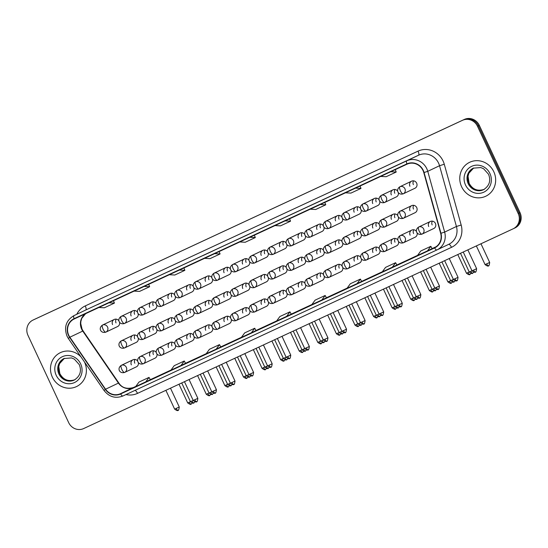 <?xml version="1.0" encoding="UTF-8"?>
<svg xmlns="http://www.w3.org/2000/svg" width="548" height="548" viewBox="0 0 548 548"><rect width="100%" height="100%" fill="white"/><g stroke="black" fill="none" stroke-linecap="round" stroke-linejoin="round"><path stroke-width="0.82" d="M139.911 356.693A3.911 1.274 65.1 0 0 140.418 360.79A3.911 1.274 -114.9 0 0 143.22 363.79L143.247 363.776A3.911 3.699 -115.5 0 0 144.925 358.68A3.911 3.699 -115.5 0 0 139.884 356.707C135.404 359.687 138.11 365.345 143.22 363.79L143.22 363.79A3.911 3.699 -115.5 0 0 143.247 363.776L154.981 358.187A3.911 3.699 -115.5 0 0 156.899 353.775M158.495 348.049A3.911 1.274 65.1 0 0 159.002 352.145A3.911 1.274 -114.9 0 0 161.804 355.145L161.838 355.131A3.911 3.699 -115.5 0 0 163.51 350.035A3.911 3.699 -115.5 0 0 158.468 348.062C153.988 351.049 156.694 356.7 161.804 355.145L161.804 355.145A3.911 3.699 -115.5 0 0 161.838 355.131L173.565 349.542A3.911 3.699 -115.5 0 0 175.483 345.13M177.086 339.404A3.911 1.274 65.1 0 0 177.586 343.5A3.911 1.274 -114.9 0 0 180.388 346.5L180.422 346.487A3.911 3.699 -115.5 0 0 182.094 341.39A3.911 3.699 -115.5 0 0 177.052 339.418C172.572 342.404 175.278 348.062 180.388 346.5L180.388 346.5A3.911 3.699 -115.5 0 0 180.422 346.487L192.149 340.897A3.911 3.699 -115.5 0 0 194.067 336.486M195.67 330.759A3.911 1.274 65.1 0 0 196.17 334.855A3.911 1.274 -114.9 0 0 198.972 337.856L199.006 337.842A3.911 3.699 -115.5 0 0 200.678 332.746A3.911 3.699 -115.5 0 0 195.636 330.773C191.156 333.759 193.869 339.418 198.972 337.856A3.911 1.274 -114.9 0 0 198.979 337.856A3.911 3.699 -115.5 0 0 199.006 337.842L210.733 332.252A3.911 3.699 -115.5 0 0 212.658 327.841M214.254 322.121A3.911 1.274 65.1 0 0 214.754 326.211A3.911 1.274 -114.9 0 0 217.556 329.211L217.59 329.197A3.911 3.699 -115.5 0 0 219.262 324.101A3.911 3.699 -115.5 0 0 214.227 322.135C209.74 325.115 212.453 330.773 217.556 329.211A3.911 1.274 -114.9 0 1 217.556 329.211A3.911 3.699 -115.5 0 0 217.59 329.197L229.324 323.608A3.911 3.699 -115.5 0 0 231.242 319.196M232.838 313.477A3.911 1.274 65.1 0 0 233.345 317.566A3.911 1.274 -114.9 0 0 236.14 320.566L236.174 320.553A3.911 3.699 -115.5 0 0 237.846 315.463A3.911 3.699 -115.5 0 0 232.811 313.49C228.331 316.47 231.037 322.128 236.14 320.566A3.911 1.274 -114.9 0 1 236.14 320.566A3.911 3.699 -115.5 0 0 236.174 320.553L247.908 314.963A3.911 3.699 -115.5 0 0 249.826 310.552M251.422 304.832A3.911 1.274 65.1 0 0 251.929 308.921A3.911 1.274 -114.9 0 0 254.724 311.922L254.758 311.908A3.911 3.699 -115.5 0 0 256.43 306.818A3.911 3.699 -115.5 0 0 251.395 304.846C246.915 307.825 249.621 313.483 254.724 311.922A3.911 1.274 -114.9 0 1 254.724 311.922A3.911 3.699 -115.5 0 0 254.758 311.908L266.492 306.318A3.911 3.699 -115.5 0 0 268.41 301.907M286.46 292.063A3.911 3.699 -115.5 0 0 281.713 290.611L269.979 296.201A3.911 1.274 65.1 0 0 270.513 300.277A3.911 1.274 -114.9 0 0 273.315 303.277L273.342 303.263A3.911 3.699 -115.5 0 0 275.014 298.174A3.911 3.699 -115.5 0 0 269.979 296.201C265.499 299.181 268.205 304.839 273.315 303.277L273.315 303.277A3.911 3.699 -115.5 0 0 273.342 303.263L285.076 297.674A3.911 3.699 -115.5 0 0 286.994 293.262M288.591 287.542A3.911 1.274 65.1 0 0 289.097 291.639A3.911 1.274 -114.9 0 0 291.899 294.632L291.899 294.632A3.911 3.699 -115.5 0 0 293.605 289.529A3.911 3.699 -115.5 0 0 288.563 287.556C284.083 290.536 286.789 296.194 291.899 294.632A3.911 3.699 -115.5 0 0 291.926 294.619L303.661 289.029A3.911 3.699 -115.5 0 0 305.579 284.618M307.181 278.898A3.911 1.274 65.1 0 0 307.681 282.994A3.911 1.274 -114.9 0 0 310.483 285.994L310.517 285.974A3.911 3.699 -115.5 0 0 312.189 280.884A3.911 3.699 -115.5 0 0 307.147 278.911C302.667 281.891 305.373 287.549 310.483 285.994A3.911 1.274 -114.9 0 1 310.483 285.994A3.911 3.699 -115.5 0 0 310.517 285.974L322.245 280.384A3.911 3.699 -115.5 0 0 324.163 275.973M325.765 270.253A3.911 1.274 65.1 0 0 326.266 274.349A3.911 1.274 -114.9 0 0 329.067 277.35L329.101 277.329A3.911 3.699 -115.5 0 0 330.773 272.24A3.911 3.699 -115.5 0 0 325.731 270.267C321.251 273.247 323.957 278.905 329.067 277.35A3.911 1.274 -114.9 0 1 329.067 277.35A3.911 3.699 -115.5 0 0 329.101 277.329L340.829 271.746A3.911 3.699 -115.5 0 0 342.747 267.335M344.35 261.608A3.911 1.274 65.1 0 0 344.85 265.705A3.911 1.274 -114.9 0 0 347.651 268.705L347.685 268.684A3.911 3.699 -115.5 0 0 349.357 263.595A3.911 3.699 -115.5 0 0 344.322 261.622C339.835 264.602 342.548 270.26 347.651 268.705A3.911 1.274 -114.9 0 0 347.658 268.698A3.911 3.699 -115.5 0 0 347.685 268.684L359.413 263.102A3.911 3.699 -115.5 0 0 361.338 258.69M362.934 252.964A3.911 1.274 65.1 0 0 363.434 257.06A3.911 1.274 -114.9 0 0 366.235 260.06L366.27 260.047A3.911 3.699 -115.5 0 0 367.941 254.95A3.911 3.699 -115.5 0 0 362.906 252.977C358.426 255.957 361.132 261.615 366.235 260.06A3.911 1.274 -114.9 0 1 366.235 260.06A3.911 3.699 -115.5 0 0 366.27 260.047L378.004 254.457A3.911 3.699 -115.5 0 0 379.922 250.046M381.518 244.319A3.911 1.274 65.1 0 0 382.025 248.415A3.911 1.274 -114.9 0 0 384.819 251.416L384.854 251.402A3.911 3.699 -115.5 0 0 386.525 246.305A3.911 3.699 -115.5 0 0 381.49 244.333C377.01 247.312 379.716 252.971 384.819 251.416A3.911 1.274 -114.9 0 1 384.819 251.416A3.911 3.699 -115.5 0 0 384.854 251.402L396.588 245.812A3.911 3.699 -115.5 0 0 398.506 241.401M400.102 235.674A3.911 1.274 65.1 0 0 400.609 239.771A3.911 1.274 -114.9 0 0 403.403 242.771L403.438 242.757A3.911 3.699 -115.5 0 0 405.109 237.661A3.911 3.699 -115.5 0 0 400.074 235.688C395.594 238.675 398.3 244.326 403.403 242.771A3.911 1.274 -114.9 0 1 403.403 242.771A3.911 3.699 -115.5 0 0 403.438 242.757L415.172 237.168A3.911 3.699 -115.5 0 0 417.09 232.756M430.392 221.461L418.658 227.043A3.911 1.274 65.1 0 0 419.193 231.126A3.911 1.274 -114.9 0 0 421.994 234.126L422.022 234.112A3.911 3.699 -115.5 0 0 423.693 229.016A3.911 3.699 -115.5 0 0 418.658 227.043C414.178 230.03 416.884 235.688 421.994 234.126L421.994 234.126A3.911 3.699 -115.5 0 0 422.022 234.112L433.756 228.523A3.911 3.699 -115.5 0 0 435.427 223.426A3.911 3.699 -115.5 0 0 430.392 221.461A3.911 3.699 -115.5 0 0 428.721 226.55M137.781 361.214A3.911 3.699 -115.5 0 0 133.034 359.762L121.3 365.352A3.911 1.274 65.1 0 0 121.834 369.434A3.911 1.274 -114.9 0 0 124.636 372.435L124.663 372.421A3.911 3.699 -115.5 0 0 126.335 367.324A3.911 3.699 -115.5 0 0 121.3 365.352C116.82 368.331 119.526 373.989 124.636 372.435L124.636 372.435A3.911 3.699 -115.5 0 0 124.663 372.421L136.397 366.831A3.911 3.699 -115.5 0 0 138.315 362.42M139.815 332.232A3.911 1.274 65.1 0 0 140.315 336.321A3.911 1.274 -114.9 0 0 143.117 339.322L143.151 339.308A3.911 3.699 -115.5 0 0 144.823 334.218A3.911 3.699 -115.5 0 0 139.781 332.246C135.301 335.225 138.007 340.883 143.117 339.322A3.911 1.274 -114.9 0 1 143.117 339.322A3.911 3.699 -115.5 0 0 143.151 339.308L154.879 333.718A3.911 3.699 -115.5 0 0 156.803 329.307M158.399 323.587A3.911 1.274 65.1 0 0 158.899 327.677A3.911 1.274 -114.9 0 0 161.701 330.677L161.735 330.663A3.911 3.699 -115.5 0 0 163.407 325.574A3.911 3.699 -115.5 0 0 158.372 323.601C153.885 326.581 156.598 332.239 161.701 330.677A3.911 1.274 -114.9 0 1 161.701 330.677A3.911 3.699 -115.5 0 0 161.735 330.663L173.463 325.074A3.911 3.699 -115.5 0 0 175.387 320.662M176.983 314.942A3.911 1.274 65.1 0 0 177.484 319.032A3.911 1.274 -114.9 0 0 180.285 322.032L180.319 322.019A3.911 3.699 -115.5 0 0 181.991 316.929A3.911 3.699 -115.5 0 0 176.956 314.956C172.476 317.936 175.182 323.594 180.285 322.032A3.911 1.274 -114.9 0 1 180.285 322.032A3.911 3.699 -115.5 0 0 180.319 322.019L192.053 316.429A3.911 3.699 -115.5 0 0 193.971 312.018M195.568 306.298A3.911 1.274 65.1 0 0 196.074 310.394A3.911 1.274 -114.9 0 0 198.869 313.394L198.903 313.374A3.911 3.699 -115.5 0 0 200.575 308.284A3.911 3.699 -115.5 0 0 195.54 306.311C191.06 309.291 193.766 314.949 198.869 313.394A3.911 1.274 -114.9 0 0 198.876 313.388A3.911 3.699 -115.5 0 0 198.903 313.374L210.638 307.784A3.911 3.699 -115.5 0 0 212.556 303.373M214.152 297.653A3.911 1.274 65.1 0 0 214.658 301.749A3.911 1.274 -114.9 0 0 217.46 304.75L217.488 304.729A3.911 3.699 -115.5 0 0 219.159 299.64A3.911 3.699 -115.5 0 0 214.124 297.667C209.644 300.647 212.35 306.305 217.46 304.75A3.911 1.274 -114.9 0 1 217.46 304.75A3.911 3.699 -115.5 0 0 217.488 304.729L229.222 299.146A3.911 3.699 -115.5 0 0 231.14 294.728M232.736 289.008A3.911 1.274 65.1 0 0 233.243 293.105A3.911 1.274 -114.9 0 0 236.044 296.105L236.072 296.084A3.911 3.699 -115.5 0 0 237.743 290.995A3.911 3.699 -115.5 0 0 232.708 289.022C228.228 292.002 230.934 297.66 236.044 296.105A3.911 1.274 -114.9 0 1 236.044 296.105A3.911 3.699 -115.5 0 0 236.072 296.084L247.806 290.502A3.911 3.699 -115.5 0 0 249.724 286.09M251.32 280.364A3.911 1.274 65.1 0 0 251.827 284.46A3.911 1.274 -114.9 0 0 254.628 287.46L254.662 287.447A3.911 3.699 -115.5 0 0 256.334 282.35A3.911 3.699 -115.5 0 0 251.292 280.377C246.812 283.357 249.518 289.015 254.628 287.46L254.628 287.46A3.911 3.699 -115.5 0 0 254.662 287.447L266.39 281.857A3.911 3.699 -115.5 0 0 268.308 277.446M269.911 271.719A3.911 1.274 65.1 0 0 270.411 275.815A3.911 1.274 -114.9 0 0 273.212 278.816L273.247 278.802A3.911 3.699 -115.5 0 0 274.918 273.705A3.911 3.699 -115.5 0 0 269.876 271.733C265.396 274.712 268.102 280.371 273.212 278.816L273.212 278.816A3.911 3.699 -115.5 0 0 273.247 278.802L284.974 273.212A3.911 3.699 -115.5 0 0 286.892 268.801M288.495 263.074A3.911 1.274 65.1 0 0 288.995 267.171A3.911 1.274 -114.9 0 0 291.796 270.171L291.831 270.157A3.911 3.699 -115.5 0 0 293.502 265.061A3.911 3.699 -115.5 0 0 288.46 263.088C283.98 266.068 286.693 271.726 291.796 270.171A3.911 1.274 -114.9 0 1 291.796 270.171A3.911 3.699 -115.5 0 0 291.831 270.157L303.558 264.568A3.911 3.699 -115.5 0 0 305.483 260.156M307.079 254.43A3.911 1.274 65.1 0 0 307.579 258.526A3.911 1.274 -114.9 0 0 310.38 261.526L310.415 261.512A3.911 3.699 -115.5 0 0 312.086 256.416A3.911 3.699 -115.5 0 0 307.051 254.443C302.565 257.43 305.277 263.088 310.38 261.526A3.911 1.274 -114.9 0 1 310.38 261.526A3.911 3.699 -115.5 0 0 310.415 261.512L322.149 255.923A3.911 3.699 -115.5 0 0 324.067 251.511M325.663 245.785A3.911 1.274 65.1 0 0 326.17 249.881A3.911 1.274 -114.9 0 0 328.964 252.881L328.999 252.868A3.911 3.699 -115.5 0 0 330.67 247.771A3.911 3.699 -115.5 0 0 325.635 245.799C321.155 248.785 323.861 254.443 328.964 252.881A3.911 1.274 -114.9 0 1 328.964 252.881A3.911 3.699 -115.5 0 0 328.999 252.868L340.733 247.278A3.911 3.699 -115.5 0 0 342.651 242.867M344.247 237.14A3.911 1.274 65.1 0 0 344.754 241.236A3.911 1.274 -114.9 0 0 347.548 244.237L347.583 244.223A3.911 3.699 -115.5 0 0 349.254 239.127A3.911 3.699 -115.5 0 0 344.219 237.154C339.739 240.14 342.445 245.799 347.548 244.237A3.911 1.274 -114.9 0 0 347.555 244.237A3.911 3.699 -115.5 0 0 347.583 244.223L359.317 238.633A3.911 3.699 -115.5 0 0 361.235 234.222M362.831 228.502A3.911 1.274 65.1 0 0 363.338 232.592A3.911 1.274 -114.9 0 0 366.139 235.592L366.167 235.578A3.911 3.699 -115.5 0 0 367.838 230.482A3.911 3.699 -115.5 0 0 362.803 228.516C358.324 231.496 361.029 237.154 366.139 235.592L366.139 235.592A3.911 3.699 -115.5 0 0 366.167 235.578L377.901 229.989A3.911 3.699 -115.5 0 0 379.819 225.577M381.415 219.858A3.911 1.274 65.1 0 0 381.922 223.947A3.911 1.274 -114.9 0 0 384.723 226.947L384.751 226.934A3.911 3.699 -115.5 0 0 386.429 221.844A3.911 3.699 -115.5 0 0 381.387 219.871C376.908 222.851 379.613 228.509 384.723 226.947L384.723 226.947A3.911 3.699 -115.5 0 0 384.751 226.934L396.485 221.344A3.911 3.699 -115.5 0 0 398.403 216.933M400.006 211.213A3.911 1.274 65.1 0 0 400.506 215.302A3.911 1.274 -114.9 0 0 403.307 218.303L403.342 218.289A3.911 3.699 -115.5 0 0 405.013 213.199A3.911 3.699 -115.5 0 0 399.971 211.227C395.492 214.206 398.197 219.864 403.307 218.303L403.307 218.303A3.911 3.699 -115.5 0 0 403.342 218.289L415.069 212.699A3.911 3.699 -115.5 0 0 416.74 207.61A3.911 3.699 -115.5 0 0 411.706 205.637A3.911 3.699 -115.5 0 0 410.034 210.727M121.231 340.877A3.911 1.274 65.1 0 0 121.731 344.966A3.911 1.274 -114.9 0 0 124.533 347.966L124.567 347.953A3.911 3.699 -115.5 0 0 126.239 342.856A3.911 3.699 -115.5 0 0 121.197 340.89C116.717 343.87 119.423 349.528 124.533 347.966L124.533 347.966A3.911 3.699 -115.5 0 0 124.567 347.953L136.294 342.363A3.911 3.699 -115.5 0 0 138.212 337.952M121.129 316.408A3.911 1.274 65.1 0 0 121.629 320.505A3.911 1.274 -114.9 0 0 124.43 323.505L124.465 323.484A3.911 3.699 -115.5 0 0 126.136 318.395A3.911 3.699 -115.5 0 0 121.101 316.422C116.621 319.402 119.327 325.06 124.43 323.505A3.911 1.274 -114.9 0 1 124.43 323.505A3.911 3.699 -115.5 0 0 124.465 323.484L136.199 317.902A3.911 3.699 -115.5 0 0 138.117 313.49M139.713 307.764A3.911 1.274 65.1 0 0 140.22 311.86A3.911 1.274 -114.9 0 0 143.014 314.86L143.049 314.84A3.911 3.699 -115.5 0 0 144.72 309.75A3.911 3.699 -115.5 0 0 139.685 307.777C135.205 310.757 137.911 316.415 143.014 314.86A3.911 1.274 -114.9 0 1 143.014 314.86A3.911 3.699 -115.5 0 0 143.049 314.84L154.783 309.257A3.911 3.699 -115.5 0 0 156.701 304.846M158.297 299.119A3.911 1.274 65.1 0 0 158.804 303.215A3.911 1.274 -114.9 0 0 161.598 306.216L161.633 306.202A3.911 3.699 -115.5 0 0 163.304 301.105A3.911 3.699 -115.5 0 0 158.269 299.133C153.789 302.112 156.495 307.771 161.598 306.216A3.911 1.274 -114.9 0 1 161.598 306.216A3.911 3.699 -115.5 0 0 161.633 306.202L173.367 300.612A3.911 3.699 -115.5 0 0 175.285 296.201M193.334 286.351A3.911 3.699 -115.5 0 0 188.587 284.898L176.853 290.488A3.911 1.274 65.1 0 0 177.388 294.571A3.911 1.274 -114.9 0 0 180.189 297.571L180.217 297.557A3.911 3.699 -115.5 0 0 181.888 292.461A3.911 3.699 -115.5 0 0 176.853 290.488C172.373 293.468 175.079 299.126 180.189 297.571L180.189 297.571A3.911 3.699 -115.5 0 0 180.217 297.557L191.951 291.968A3.911 3.699 -115.5 0 0 193.869 287.556M195.465 281.83A3.911 1.274 65.1 0 0 195.972 285.926A3.911 1.274 -114.9 0 0 198.773 288.926L198.808 288.912A3.911 3.699 -115.5 0 0 200.479 283.816A3.911 3.699 -115.5 0 0 195.437 281.843C190.957 284.83 193.663 290.481 198.773 288.926L198.773 288.926A3.911 3.699 -115.5 0 0 198.808 288.912L210.535 283.323A3.911 3.699 -115.5 0 0 212.453 278.911M214.056 273.185A3.911 1.274 65.1 0 0 214.556 277.281A3.911 1.274 -114.9 0 0 217.357 280.281L217.392 280.268A3.911 3.699 -115.5 0 0 219.063 275.171A3.911 3.699 -115.5 0 0 214.021 273.199C209.542 276.185 212.247 281.843 217.357 280.281L217.357 280.281A3.911 3.699 -115.5 0 0 217.392 280.268L229.119 274.678A3.911 3.699 -115.5 0 0 231.037 270.267M232.64 264.54A3.911 1.274 65.1 0 0 233.14 268.636A3.911 1.274 -114.9 0 0 235.941 271.637L235.976 271.623A3.911 3.699 -115.5 0 0 237.647 266.527A3.911 3.699 -115.5 0 0 232.605 264.554C228.126 267.54 230.831 273.199 235.941 271.637A3.911 1.274 -114.9 0 1 235.941 271.637A3.911 3.699 -115.5 0 0 235.976 271.623L247.703 266.033A3.911 3.699 -115.5 0 0 249.628 261.622M251.224 255.902A3.911 1.274 65.1 0 0 251.724 259.992A3.911 1.274 -114.9 0 0 254.525 262.992L254.56 262.978A3.911 3.699 -115.5 0 0 256.231 257.882A3.911 3.699 -115.5 0 0 251.196 255.916C246.71 258.896 249.422 264.554 254.525 262.992A3.911 1.274 -114.9 0 0 254.532 262.992A3.911 3.699 -115.5 0 0 254.56 262.978L266.287 257.389A3.911 3.699 -115.5 0 0 268.212 252.977M269.808 247.258A3.911 1.274 65.1 0 0 270.308 251.347A3.911 1.274 -114.9 0 0 273.11 254.347L273.144 254.334A3.911 3.699 -115.5 0 0 274.815 249.244A3.911 3.699 -115.5 0 0 269.78 247.271C265.301 250.251 268.006 255.909 273.11 254.347A3.911 1.274 -114.9 0 1 273.11 254.347A3.911 3.699 -115.5 0 0 273.144 254.334L284.878 248.744A3.911 3.699 -115.5 0 0 286.796 244.333M288.392 238.613A3.911 1.274 65.1 0 0 288.899 242.702A3.911 1.274 -114.9 0 0 291.694 245.703L291.728 245.689A3.911 3.699 -115.5 0 0 293.399 240.599A3.911 3.699 -115.5 0 0 288.364 238.627C283.885 241.606 286.59 247.264 291.694 245.703A3.911 1.274 -114.9 0 1 291.694 245.703A3.911 3.699 -115.5 0 0 291.728 245.689L303.462 240.099A3.911 3.699 -115.5 0 0 305.38 235.688M306.976 229.968A3.911 1.274 65.1 0 0 307.483 234.058A3.911 1.274 -114.9 0 0 310.284 237.058L310.312 237.044A3.911 3.699 -115.5 0 0 311.983 231.955A3.911 3.699 -115.5 0 0 306.949 229.982C302.469 232.962 305.174 238.62 310.284 237.058L310.284 237.058A3.911 3.699 -115.5 0 0 310.312 237.044L322.046 231.455A3.911 3.699 -115.5 0 0 323.964 227.043M342.014 217.2A3.911 3.699 -115.5 0 0 337.267 215.748L325.533 221.337A3.911 1.274 65.1 0 0 326.067 225.42A3.911 1.274 -114.9 0 0 328.869 228.413L328.896 228.4A3.911 3.699 -115.5 0 0 330.567 223.31A3.911 3.699 -115.5 0 0 325.533 221.337C321.053 224.317 323.758 229.975 328.869 228.413L328.869 228.413A3.911 3.699 -115.5 0 0 328.896 228.4L340.63 222.81A3.911 3.699 -115.5 0 0 342.548 218.399M344.144 212.679A3.911 1.274 65.1 0 0 344.651 216.775A3.911 1.274 -114.9 0 0 347.453 219.775L347.487 219.755A3.911 3.699 -115.5 0 0 349.158 214.665A3.911 3.699 -115.5 0 0 344.117 212.693C339.637 215.672 342.342 221.33 347.453 219.775A3.911 1.274 -114.9 0 1 347.453 219.775A3.911 3.699 -115.5 0 0 347.487 219.755L359.214 214.165A3.911 3.699 -115.5 0 0 361.132 209.754M362.735 204.034A3.911 1.274 65.1 0 0 363.235 208.13A3.911 1.274 -114.9 0 0 366.037 211.131L366.071 211.11A3.911 3.699 -115.5 0 0 367.742 206.021A3.911 3.699 -115.5 0 0 362.701 204.048C358.221 207.028 360.927 212.686 366.037 211.131A3.911 1.274 -114.9 0 1 366.037 211.131A3.911 3.699 -115.5 0 0 366.071 211.11L377.798 205.527A3.911 3.699 -115.5 0 0 379.716 201.116M381.319 195.389A3.911 1.274 65.1 0 0 381.819 199.486A3.911 1.274 -114.9 0 0 384.621 202.486L384.655 202.465A3.911 3.699 -115.5 0 0 386.326 197.376A3.911 3.699 -115.5 0 0 381.285 195.403C376.805 198.383 379.511 204.041 384.621 202.486A3.911 1.274 -114.9 0 1 384.621 202.486A3.911 3.699 -115.5 0 0 384.655 202.465L396.382 196.883A3.911 3.699 -115.5 0 0 398.307 192.471M399.903 186.745A3.911 1.274 65.1 0 0 400.403 190.841A3.911 1.274 -114.9 0 0 403.205 193.841L403.239 193.828A3.911 3.699 -115.5 0 0 404.91 188.731A3.911 3.699 -115.5 0 0 399.876 186.758C395.389 189.738 398.101 195.396 403.205 193.841A3.911 1.274 -114.9 0 0 403.212 193.841A3.911 3.699 -115.5 0 0 403.239 193.828L414.966 188.238A3.911 3.699 -115.5 0 0 416.644 183.142A3.911 3.699 -115.5 0 0 411.603 181.169A3.911 3.699 -115.5 0 0 409.931 186.265M102.544 325.053A3.911 1.274 65.1 0 0 103.045 329.149A3.911 1.274 -114.9 0 0 105.846 332.15L105.88 332.129A3.911 3.699 -115.5 0 0 107.552 327.04A3.911 3.699 -115.5 0 0 102.517 325.067C98.03 328.047 100.743 333.705 105.846 332.15A3.911 1.274 -114.9 0 0 105.853 332.143A3.911 3.699 -115.5 0 0 105.88 332.129L117.608 326.54A3.911 3.699 -115.5 0 0 119.533 322.128M156.365 352.57A3.911 3.699 -115.5 0 0 149.947 356.214M174.949 343.925A3.911 3.699 -115.5 0 0 168.531 347.569M193.533 335.28A3.911 3.699 -115.5 0 0 187.115 338.924M212.117 326.635A3.911 3.699 -115.5 0 0 205.699 330.28M230.701 317.998A3.911 3.699 -115.5 0 0 224.283 321.635M249.285 309.353A3.911 3.699 -115.5 0 0 242.867 312.99M267.869 300.708A3.911 3.699 -115.5 0 0 261.451 304.346M281.713 290.611A3.911 3.699 -115.5 0 0 280.035 295.701M305.044 283.419A3.911 3.699 -115.5 0 0 298.626 287.056M323.628 274.774A3.911 3.699 -115.5 0 0 317.21 278.418M342.212 266.129A3.911 3.699 -115.5 0 0 335.794 269.774M360.796 257.485A3.911 3.699 -115.5 0 0 354.378 261.129M379.38 248.84A3.911 3.699 -115.5 0 0 372.962 252.484M397.964 240.195A3.911 3.699 -115.5 0 0 391.546 243.839M416.549 231.551A3.911 3.699 -115.5 0 0 410.13 235.195M133.034 359.762A3.911 3.699 -115.5 0 0 131.356 364.858M156.262 328.108A3.911 3.699 -115.5 0 0 149.844 331.746M174.846 319.463A3.911 3.699 -115.5 0 0 168.428 323.101M193.43 310.819A3.911 3.699 -115.5 0 0 187.012 314.456M212.014 302.174A3.911 3.699 -115.5 0 0 205.596 305.818M230.605 293.529A3.911 3.699 -115.5 0 0 224.18 297.174M249.189 284.885A3.911 3.699 -115.5 0 0 242.771 288.529M267.773 276.24A3.911 3.699 -115.5 0 0 261.355 279.884M286.357 267.595A3.911 3.699 -115.5 0 0 279.939 271.239M304.941 258.951A3.911 3.699 -115.5 0 0 298.523 262.595M323.526 250.306A3.911 3.699 -115.5 0 0 317.107 253.95M342.11 241.661A3.911 3.699 -115.5 0 0 335.691 245.305M360.694 233.016A3.911 3.699 -115.5 0 0 354.275 236.661M379.285 224.379A3.911 3.699 -115.5 0 0 372.859 228.016M397.869 215.734A3.911 3.699 -115.5 0 0 391.45 219.371M137.678 336.753A3.911 3.699 -115.5 0 0 131.26 340.39M137.575 312.285A3.911 3.699 -115.5 0 0 131.157 315.929M156.159 303.64A3.911 3.699 -115.5 0 0 149.741 307.284M174.744 294.995A3.911 3.699 -115.5 0 0 168.325 298.639M188.587 284.898A3.911 3.699 -115.5 0 0 186.916 289.995M211.918 277.706A3.911 3.699 -115.5 0 0 205.5 281.35M230.503 269.061A3.911 3.699 -115.5 0 0 224.084 272.705M249.087 260.416A3.911 3.699 -115.5 0 0 242.668 264.061M267.671 251.779A3.911 3.699 -115.5 0 0 261.252 255.416M286.255 243.134A3.911 3.699 -115.5 0 0 279.836 246.771M304.839 234.489A3.911 3.699 -115.5 0 0 298.42 238.127M323.423 225.845A3.911 3.699 -115.5 0 0 317.004 229.482M337.267 215.748A3.911 3.699 -115.5 0 0 335.595 220.837M360.598 208.555A3.911 3.699 -115.5 0 0 354.179 212.199M379.182 199.91A3.911 3.699 -115.5 0 0 372.763 203.555M397.766 191.266A3.911 3.699 -115.5 0 0 391.347 194.91M118.991 320.929A3.911 3.699 -115.5 0 0 112.573 324.574M116.025 322.93A3.911 3.699 64.5 0 1 116.21 319.162M413.384 184.621A3.911 3.699 64.5 0 1 413.569 180.854M394.8 193.266A3.911 3.699 64.5 0 1 394.985 189.498M376.216 201.911A3.911 3.699 64.5 0 1 376.401 198.143M357.625 210.555A3.911 3.699 64.5 0 1 357.817 206.788M339.041 219.2A3.911 3.699 64.5 0 1 339.233 215.433M320.457 227.838A3.911 3.699 64.5 0 1 320.649 224.077M301.873 236.483A3.911 3.699 64.5 0 1 302.064 232.722M283.289 245.127A3.911 3.699 64.5 0 1 283.474 241.367M264.705 253.772A3.911 3.699 64.5 0 1 264.889 250.011M246.121 262.417A3.911 3.699 64.5 0 1 246.305 258.656M227.53 271.061A3.911 3.699 64.5 0 1 227.721 267.301M208.946 279.706A3.911 3.699 64.5 0 1 209.137 275.945M190.362 288.351A3.911 3.699 64.5 0 1 190.553 284.59M171.777 296.995A3.911 3.699 64.5 0 1 171.969 293.228M153.193 305.64A3.911 3.699 64.5 0 1 153.378 301.873M134.609 314.285A3.911 3.699 64.5 0 1 134.794 310.517M134.705 338.746A3.911 3.699 64.5 0 1 134.897 334.986M413.48 209.083A3.911 3.699 64.5 0 1 413.672 205.322M394.896 217.727A3.911 3.699 64.5 0 1 395.087 213.967M376.312 226.372A3.911 3.699 64.5 0 1 376.503 222.611M357.728 235.017A3.911 3.699 64.5 0 1 357.919 231.256M339.144 243.661A3.911 3.699 64.5 0 1 339.328 239.901M320.559 252.306A3.911 3.699 64.5 0 1 320.744 248.545M301.975 260.951A3.911 3.699 64.5 0 1 302.16 257.19M283.391 269.595A3.911 3.699 64.5 0 1 283.576 265.828M264.8 278.24A3.911 3.699 64.5 0 1 264.992 274.473M246.216 286.885A3.911 3.699 64.5 0 1 246.408 283.117M227.632 295.53A3.911 3.699 64.5 0 1 227.824 291.762M209.048 304.174A3.911 3.699 64.5 0 1 209.24 300.407M190.464 312.812A3.911 3.699 64.5 0 1 190.649 309.051M171.88 321.457A3.911 3.699 64.5 0 1 172.065 317.696M153.296 330.101A3.911 3.699 64.5 0 1 153.481 326.341M134.808 363.214A3.911 3.699 64.5 0 1 135 359.447M432.167 224.906A3.911 3.699 64.5 0 1 432.358 221.145M413.582 233.551A3.911 3.699 64.5 0 1 413.774 229.79M394.998 242.195A3.911 3.699 64.5 0 1 395.183 238.428M376.414 250.84A3.911 3.699 64.5 0 1 376.599 247.073M357.83 259.485A3.911 3.699 64.5 0 1 358.015 255.717M339.246 268.13A3.911 3.699 64.5 0 1 339.431 264.362M320.655 276.774A3.911 3.699 64.5 0 1 320.847 273.007M302.071 285.419A3.911 3.699 64.5 0 1 302.263 281.651M283.487 294.057A3.911 3.699 64.5 0 1 283.679 290.296M264.903 302.702A3.911 3.699 64.5 0 1 265.095 298.941M246.319 311.346A3.911 3.699 64.5 0 1 246.504 307.586M227.735 319.991A3.911 3.699 64.5 0 1 227.92 316.23M209.151 328.636A3.911 3.699 64.5 0 1 209.336 324.875M190.567 337.28A3.911 3.699 64.5 0 1 190.752 333.52M171.976 345.925A3.911 3.699 64.5 0 1 172.168 342.164M153.392 354.57A3.911 3.699 64.5 0 1 153.584 350.809M52.341 377.106A18.783 17.762 -115.5 0 0 76.521 386.573A18.783 17.762 -115.5 0 0 84.55 362.125A18.783 17.762 -115.5 0 0 84.481 361.981A18.783 17.762 -115.5 0 1 84.55 362.125A18.783 17.762 -115.5 0 1 76.521 386.573A18.783 17.762 -115.5 0 1 52.341 377.106A18.783 17.762 -115.5 0 1 60.369 352.659A18.783 17.762 -115.5 0 0 52.341 377.106M461.615 186.752A18.783 17.762 -115.5 0 0 485.795 196.218A18.783 17.762 -115.5 0 0 493.817 171.771A18.783 17.762 -115.5 0 0 469.636 162.304A18.783 17.762 -115.5 0 0 461.615 186.752A18.783 17.762 -115.5 0 0 485.795 196.218A18.783 17.762 -115.5 0 0 493.817 171.771A18.783 17.762 -115.5 0 0 469.636 162.304A18.783 17.762 -115.5 0 0 461.615 186.752M68.774 335.314A12.522 11.837 64.5 0 1 74.124 319.018A12.522 11.837 64.5 0 1 74.22 318.97L407 164.188A12.522 11.837 64.5 0 1 423.782 172.593L440.674 233.352A12.522 11.837 64.5 0 1 434.571 247.6A12.522 11.837 64.5 0 1 434.475 247.648L120.498 393.683A12.522 11.837 64.5 0 1 105.559 389.224L69.856 337.212A12.522 11.837 64.5 0 1 68.774 335.314M68.507 335.438A12.837 12.138 -115.5 0 0 69.617 337.383L105.312 389.395A12.837 12.138 -115.5 0 0 120.635 393.964L434.605 247.929A12.837 12.138 -115.5 0 0 440.962 233.277L424.07 172.517A12.837 12.138 -115.5 0 0 406.869 163.907L74.083 318.689A12.837 12.138 -115.5 0 0 68.507 335.438M513.168 228.797A11.741 11.097 -115.5 0 0 518.182 213.514L477.507 126.28A11.741 11.097 -115.5 0 0 462.478 120.32L33.079 320.039A11.741 11.097 -115.5 0 0 32.99 320.08A11.741 11.097 -115.5 0 0 27.975 335.362L68.658 422.597A11.741 11.097 -115.5 0 0 83.68 428.557L513.079 228.838A11.741 11.097 -115.5 0 0 513.168 228.797L514.086 228.358A11.741 11.097 -115.5 0 1 514.003 228.4A11.741 11.097 -115.5 0 0 514.086 228.358A11.741 11.097 -115.5 0 0 519.107 213.076L478.425 125.841A11.741 11.097 -115.5 0 0 463.396 119.882L33.997 319.6A11.741 11.097 -115.5 0 0 33.914 319.642A11.741 11.097 -115.5 0 0 33.825 319.683M389.347 168.9L379.278 173.586A3.13 1.021 65.1 0 0 379.285 173.586A3.13 1.021 65.1 0 0 379.278 173.586L389.347 168.9L379.285 173.586M354.118 185.286L344.062 189.964A3.13 1.021 65.1 0 0 344.055 189.964M318.895 201.671L308.832 206.349A3.13 1.021 65.1 0 0 308.832 206.349L318.895 201.671L308.832 206.349M283.672 218.056L273.61 222.735A3.13 1.021 65.1 0 0 273.61 222.735L283.672 218.056M107.552 299.968L97.489 304.654A3.13 1.021 65.1 0 0 97.489 304.654L107.552 299.968L97.489 304.647A3.13 1.021 65.1 0 1 97.496 304.647M142.775 283.583L132.712 288.269A3.13 1.021 65.1 0 1 132.719 288.262M177.997 267.205L167.941 271.883A3.13 1.021 65.1 0 0 167.935 271.883L177.997 267.205L167.941 271.883M213.227 250.82L203.164 255.498A3.13 1.021 65.1 0 0 203.157 255.498L213.227 250.82L203.164 255.498M248.45 234.434L238.387 239.113A3.13 1.021 65.1 0 0 238.387 239.12M80.974 356.871A18.783 17.762 -115.5 0 0 60.369 352.659A18.783 17.762 -115.5 0 1 80.974 356.871M357.097 283.59L361.653 281.419L360.392 279.083L350.33 283.768L347.035 288.269L357.097 283.59L360.392 279.083M392.32 267.205L396.875 265.04L395.615 262.698L385.552 267.383L382.257 271.89L392.32 267.205L395.615 262.698M427.543 250.826L432.098 248.655L430.844 246.319L420.775 250.998L417.48 255.505L427.543 250.826L430.844 246.319M251.422 332.739L255.978 330.567L254.724 328.231L244.655 332.917L241.36 337.424L251.422 332.739L254.724 328.231M216.2 349.124L220.755 346.953L219.495 344.617L209.432 349.295L206.137 353.803L216.2 349.124L219.495 344.617M180.977 365.509L185.532 363.338L184.272 361.002L174.209 365.68L170.914 370.188L180.977 365.509L184.272 361.002M145.754 381.888L149.049 377.387L138.987 382.066L135.685 386.573L150.303 379.723M321.875 299.975L326.43 297.804L325.17 295.468L315.107 300.146L311.805 304.654L321.875 299.975L325.17 295.468M286.645 316.354L291.248 314.168L289.947 311.853L279.884 316.532L276.582 321.039L286.645 316.354L289.947 311.853M239.798 241.963L245.244 242.25L255.306 237.572L254.361 235.188M249.861 237.277L255.306 237.572M204.575 258.341L210.021 258.635L220.084 253.957L219.131 251.573M214.638 253.662L220.084 253.957M169.346 274.726L174.798 275.021L184.861 270.335L183.909 267.951M179.415 270.048L184.861 270.335M134.123 291.111L139.569 291.399L149.638 286.72L148.686 284.337M144.186 286.426L149.638 286.72M98.9 307.49L104.346 307.784L114.409 303.106L113.463 300.722M108.963 302.811L114.409 303.106M275.021 225.577L280.466 225.872L290.536 221.186L289.584 218.803M285.083 220.892L290.536 221.186M310.243 209.192L315.696 209.487L325.759 204.801L324.806 202.418M320.306 204.514L325.759 204.801M345.466 192.807L350.919 193.101L360.981 188.423L360.029 186.039M355.536 188.128L360.981 188.423M380.696 176.429L386.141 176.716L396.204 172.038L395.252 169.654M390.758 171.743L396.204 172.038M149.049 377.387L150.31 379.723M514.921 227.961A11.741 11.097 -115.5 0 0 515.01 227.92A11.741 11.097 -115.5 0 0 520.025 212.638L479.342 125.403A11.741 11.097 -115.5 0 0 464.32 119.443L34.921 319.162A11.741 11.097 -115.5 0 0 34.832 319.203A11.741 11.097 -115.5 0 0 34.743 319.244M515.01 227.92L514.086 228.358A11.741 11.097 -115.5 0 0 519.107 213.076L478.425 125.841A11.741 11.097 -115.5 0 0 463.396 119.882L33.997 319.6A11.741 11.097 -115.5 0 0 33.914 319.642L32.99 320.08M85.604 313.675A12.522 11.837 -115.5 0 0 81.659 329.177A12.522 11.837 -115.5 0 0 82.741 331.074L118.437 383.086A12.522 11.837 -115.5 0 0 133.383 387.546L135.794 386.422L133.39 387.546A7.042 2.295 -114.9 0 1 133.397 387.539A7.042 2.295 -114.9 0 0 133.383 387.546L120.498 393.683M76.788 314.278A19.564 18.502 64.5 0 1 85.276 305.907L418.055 151.125A3.911 1.274 -114.9 0 1 418.562 155.214L85.776 309.997A15.652 14.796 -115.5 0 0 85.659 310.052A15.652 14.796 -115.5 0 0 85.543 310.113M418.055 151.125A19.564 18.502 64.5 0 1 443.099 161.05A19.564 18.502 64.5 0 1 444.277 164.249L461.169 225.009A19.564 18.502 64.5 0 1 451.484 247.347L137.507 393.382A19.564 18.502 64.5 0 1 125.999 394.567M424.07 172.517L427.762 171.325L439.537 165.715A15.652 14.796 -115.5 0 0 438.592 163.16A15.652 14.796 -115.5 0 0 418.562 155.214L406.78 160.824A15.652 14.796 64.5 0 1 427.762 171.325L444.647 232.092A15.652 14.796 64.5 0 1 437.016 249.902A15.652 14.796 64.5 0 1 436.9 249.957L122.93 395.992A3.911 1.274 -114.9 0 1 122.923 395.992A3.911 1.274 -114.9 0 1 120.635 393.964M74.083 318.689A3.911 1.274 65.1 0 1 74.001 315.607A15.652 14.796 64.5 0 0 73.884 315.662C66.089 320.395 63.794 327.218 67.007 336.13L68.336 338.465L69.617 337.383M434.605 247.929A3.911 1.274 65.1 0 0 436.9 249.957L448.798 244.292A15.652 14.796 -115.5 0 0 456.429 226.482L439.537 165.715L444.277 164.249M440.962 233.277L444.647 232.092L456.429 226.482L461.169 225.009M68.336 338.465L104.038 390.477L105.312 389.395M406.869 163.907A3.911 1.274 -114.9 0 1 406.78 160.824L85.776 309.997A3.911 1.274 -114.9 0 0 85.276 305.907M462.478 120.32L464.32 119.443M477.507 126.28L479.342 125.403M33.079 320.039L34.921 319.162M518.182 213.514L520.025 212.638M135.041 390.361A3.911 1.274 -114.9 0 1 137.507 393.382M448.696 244.34A3.911 1.274 -114.9 0 1 451.484 247.347M69.856 337.212L82.741 331.074A7.042 0.377 145.5 0 1 83.118 330.958L118.813 382.977A7.042 0.377 145.5 0 0 118.437 383.086L105.559 389.224M150.289 379.682L171.024 370.037L150.289 379.682M185.512 363.297L206.247 353.652L185.512 363.297M220.734 346.918L241.469 337.273L220.734 346.918M255.957 330.533L276.692 320.888L255.957 330.533M291.18 314.148L311.915 304.503L291.18 314.148M326.409 297.763L347.144 288.125L326.409 297.763M361.632 281.384L382.367 271.74L361.632 281.384M396.855 264.999L417.59 255.354L396.855 264.999M432.077 248.614L435.968 246.806L432.077 248.614M189.266 402.191L187.711 402.91C191.834 405.917 191.149 403.307 191.088 404.136L191.088 404.136A2.541 0.829 -114.9 0 1 189.266 402.191L190.444 401.643M192.026 400.978L190.471 401.698C194.595 404.712 193.91 402.102 193.848 402.931L193.848 402.931A2.541 0.829 -114.9 0 1 192.026 400.978L193.204 400.43M176.203 408.411L174.648 409.13C178.771 412.144 178.086 409.534 178.025 410.363L178.025 410.363A2.541 0.829 -114.9 0 1 176.203 408.411L179.258 406.979L170.49 388.183M207.856 393.546L206.295 394.265C210.418 397.273 209.733 394.67 209.672 395.498A2.541 0.829 -114.9 0 1 209.672 395.498A2.541 0.829 -114.9 0 1 207.856 393.546L209.028 392.998M226.44 384.901L224.879 385.621C229.002 388.628 228.317 386.025 228.256 386.854A2.541 0.829 -114.9 0 1 226.44 384.901L227.612 384.354M228.263 386.847A2.541 0.829 -114.9 0 1 228.256 386.854L229.386 385.819M245.025 376.257L243.463 376.976C247.593 379.983 246.901 377.38 246.84 378.209A2.541 0.829 -114.9 0 1 246.84 378.209A2.541 0.829 -114.9 0 1 245.025 376.257L246.196 375.709M263.609 367.612L262.054 368.331C266.177 371.345 265.485 368.736 265.431 369.564L265.431 369.564A2.541 0.829 -114.9 0 1 263.609 367.612L264.787 367.064M210.61 392.334L209.055 393.053C213.179 396.067 212.494 393.457 212.432 394.286L212.432 394.286A2.541 0.829 -114.9 0 1 210.61 392.334L211.788 391.786M229.201 383.689L227.639 384.408C231.763 387.422 231.078 384.812 231.016 385.641A2.541 0.829 -114.9 0 1 231.016 385.641A2.541 0.829 -114.9 0 1 229.201 383.689L230.372 383.141M247.785 375.044L246.223 375.764C250.347 378.778 249.662 376.168 249.6 376.997A2.541 0.829 -114.9 0 1 249.6 376.997A2.541 0.829 -114.9 0 1 247.785 375.044L248.956 374.496M194.787 399.766L193.232 400.485C197.355 403.499 196.67 400.889 196.609 401.718L196.609 401.718A2.541 0.829 -114.9 0 1 194.787 399.766L197.842 398.341L189.074 379.538M213.371 391.128L211.816 391.841C215.939 394.855 215.254 392.245 215.193 393.074L215.193 393.074A2.541 0.829 -114.9 0 1 213.371 391.128L216.426 389.697L207.658 370.893M231.955 382.483L230.4 383.203C234.523 386.21 233.838 383.6 233.777 384.429A2.541 0.829 -114.9 0 1 233.777 384.429A2.541 0.829 -114.9 0 1 231.955 382.483L235.01 381.052L226.242 362.249M250.546 373.839L248.984 374.558C253.108 377.565 252.423 374.955 252.361 375.784A2.541 0.829 -114.9 0 1 252.361 375.784A2.541 0.829 -114.9 0 1 250.546 373.839L253.594 372.407L244.826 353.604M269.13 365.194L267.568 365.913C271.698 368.92 271.007 366.311 270.945 367.139A2.541 0.829 -114.9 0 1 270.945 367.139A2.541 0.829 -114.9 0 1 269.13 365.194L272.178 363.762L263.417 344.959M287.714 356.549L286.152 357.269C290.282 360.276 289.591 357.673 289.536 358.502A2.541 0.829 -114.9 0 1 289.536 358.502A2.541 0.829 -114.9 0 1 287.714 356.549L290.762 355.118L282.001 336.314M306.298 347.905L304.743 348.624C308.867 351.631 308.182 349.028 308.12 349.857A2.541 0.829 -114.9 0 1 308.12 349.857A2.541 0.829 -114.9 0 1 306.298 347.905L309.353 346.473L300.585 327.67M324.882 339.26L323.327 339.979C327.451 342.986 326.766 340.383 326.704 341.212L326.704 341.212A2.541 0.829 -114.9 0 1 324.882 339.26L327.937 337.828L319.169 319.032M343.466 330.615L341.911 331.334C346.035 334.349 345.35 331.739 345.288 332.568L345.288 332.568A2.541 0.829 -114.9 0 1 343.466 330.615L346.521 329.184L337.753 310.387M362.05 321.971L360.495 322.69C364.619 325.704 363.934 323.094 363.872 323.923L363.872 323.923A2.541 0.829 -114.9 0 1 362.05 321.971L365.105 320.539L356.337 301.743M380.634 313.326L379.079 314.045C383.203 317.059 382.518 314.449 382.456 315.278A2.541 0.829 -114.9 0 1 382.456 315.278A2.541 0.829 -114.9 0 1 380.634 313.326L383.689 311.894L374.921 293.098M399.225 304.681L397.663 305.4C401.787 308.414 401.102 305.805 401.04 306.633A2.541 0.829 -114.9 0 1 401.04 306.633A2.541 0.829 -114.9 0 1 399.225 304.681L402.273 303.25L393.505 284.453M417.809 296.036L416.247 296.756C420.378 299.77 419.686 297.16 419.624 297.989A2.541 0.829 -114.9 0 1 419.624 297.989A2.541 0.829 -114.9 0 1 417.809 296.036L420.857 294.605L412.096 275.808M436.393 287.392L434.831 288.111C438.962 291.125 438.27 288.515 438.215 289.344L438.215 289.344A2.541 0.829 -114.9 0 1 436.393 287.392L439.448 285.967L430.68 267.164M454.977 278.754L453.422 279.466C457.546 282.48 456.861 279.87 456.799 280.699L456.799 280.699A2.541 0.829 -114.9 0 1 454.977 278.754L458.032 277.322L449.264 258.519M473.561 270.109L472.006 270.828C476.13 273.836 475.445 271.226 475.383 272.055L475.383 272.055A2.541 0.829 -114.9 0 1 473.561 270.109L476.616 268.678L467.848 249.874M75.069 379.675C68.384 381.874 63.301 379.853 59.828 373.606L58.766 366.578L59.595 363.612L64.411 358.337A11.926 11.275 -115.5 0 0 59.711 373.661A11.926 11.275 -115.5 0 0 74.658 379.86M58.91 374.044A11.926 11.275 -115.5 0 0 74.261 380.059C80.172 376.168 81.83 371.017 79.248 364.591L74.37 359.145L71.535 357.919L64.006 358.522A11.926 11.275 -115.5 0 0 58.91 374.044M80.679 363.927A14.275 13.495 -115.5 0 0 62.41 356.68A14.275 13.495 -115.5 0 0 56.204 375.312A14.275 13.495 -115.5 0 0 74.48 382.552A14.275 13.495 -115.5 0 0 80.679 363.927M484.343 189.313C477.651 191.512 472.575 189.492 469.102 183.244L468.033 176.223L468.869 173.25L473.684 167.983A11.926 11.275 -115.5 0 0 468.985 183.299A11.926 11.275 -115.5 0 0 483.932 189.498M468.184 183.683A11.926 11.275 -115.5 0 0 483.535 189.697C489.439 185.813 491.104 180.655 488.515 174.23L483.644 168.784L480.808 167.558L473.273 168.161A11.926 11.275 -115.5 0 0 468.184 183.683M489.953 173.565A14.275 13.495 -115.5 0 0 471.684 166.325A14.275 13.495 -115.5 0 0 465.478 184.95A14.275 13.495 -115.5 0 0 483.747 192.197A14.275 13.495 -115.5 0 0 489.953 173.565M282.193 358.967L280.638 359.687C284.761 362.701 284.076 360.091 284.015 360.92L284.015 360.92A2.541 0.829 -114.9 0 1 282.193 358.967L283.371 358.419M300.777 350.323L299.222 351.042C303.345 354.056 302.66 351.446 302.599 352.275L302.599 352.275A2.541 0.829 -114.9 0 1 300.777 350.323L301.955 349.775M319.361 341.678L317.806 342.397C321.929 345.411 321.244 342.801 321.183 343.63L321.183 343.63A2.541 0.829 -114.9 0 1 319.361 341.678L320.539 341.13M266.369 366.4L264.807 367.119C268.938 370.133 268.246 367.523 268.191 368.352L268.191 368.352A2.541 0.829 -114.9 0 1 266.369 366.4L267.54 365.852M284.953 357.755L283.398 358.474C287.522 361.488 286.837 358.878 286.775 359.707L286.775 359.707A2.541 0.829 -114.9 0 1 284.953 357.755L286.131 357.207M303.537 349.117L301.982 349.829C306.106 352.844 305.421 350.234 305.359 351.062L305.359 351.062A2.541 0.829 -114.9 0 1 303.537 349.117L304.715 348.569M337.945 333.033L336.39 333.753C340.514 336.767 339.829 334.157 339.767 334.986L339.767 334.986A2.541 0.829 -114.9 0 1 337.945 333.033L339.123 332.485M356.536 324.389L354.974 325.108C359.098 328.122 358.413 325.512 358.351 326.341A2.541 0.829 -114.9 0 1 358.351 326.341A2.541 0.829 -114.9 0 1 356.536 324.389L357.707 323.841M375.12 315.751L373.558 316.463C377.682 319.477 376.997 316.867 376.935 317.696A2.541 0.829 -114.9 0 1 375.12 315.751L376.291 315.203M376.942 317.696A2.541 0.829 -114.9 0 1 376.935 317.696L378.065 316.662M393.704 307.106L392.142 307.825C396.273 310.832 395.581 308.223 395.526 309.051L395.526 309.051A2.541 0.829 -114.9 0 1 393.704 307.106L394.875 306.558M412.288 298.461L410.733 299.181C414.857 302.188 414.172 299.578 414.11 300.407L414.11 300.407A2.541 0.829 -114.9 0 1 412.288 298.461L413.466 297.913M322.121 340.472L320.566 341.192C324.69 344.199 324.005 341.589 323.943 342.418L323.943 342.418A2.541 0.829 -114.9 0 1 322.121 340.472L323.299 339.924M340.705 331.828L339.15 332.547C343.274 335.554 342.589 332.944 342.527 333.773L342.527 333.773A2.541 0.829 -114.9 0 1 340.705 331.828L341.884 331.28M359.289 323.183L357.734 323.902C361.858 326.909 361.173 324.306 361.111 325.128L361.111 325.128A2.541 0.829 -114.9 0 1 359.289 323.183L360.468 322.635M377.88 314.538L376.318 315.258C380.442 318.265 379.757 315.662 379.695 316.491A2.541 0.829 -114.9 0 1 377.88 314.538L379.052 313.99M379.702 316.484A2.541 0.829 -114.9 0 1 379.695 316.491L380.826 315.456M396.464 305.894L394.903 306.613C399.033 309.62 398.341 307.017 398.28 307.846A2.541 0.829 -114.9 0 1 398.28 307.846A2.541 0.829 -114.9 0 1 396.464 305.894L397.636 305.346M430.872 289.817L429.317 290.536C433.441 293.543 432.756 290.933 432.694 291.762L432.694 291.762A2.541 0.829 -114.9 0 1 430.872 289.817L432.05 289.269M449.456 281.172L447.901 281.891C452.025 284.898 451.34 282.295 451.278 283.124A2.541 0.829 -114.9 0 1 451.278 283.124A2.541 0.829 -114.9 0 1 449.456 281.172L450.634 280.624M468.04 272.527L466.485 273.247C470.609 276.254 469.924 273.651 469.862 274.48A2.541 0.829 -114.9 0 1 469.862 274.48A2.541 0.829 -114.9 0 1 468.04 272.527L469.218 271.979M486.624 263.883L485.069 264.602C489.193 267.609 488.508 265.006 488.446 265.835L488.446 265.835A2.541 0.829 -114.9 0 1 486.624 263.883L489.679 262.451L480.973 243.771M415.048 297.249L413.487 297.968C417.617 300.975 416.925 298.372 416.87 299.201L416.87 299.201A2.541 0.829 -114.9 0 1 415.048 297.249L416.22 296.701M433.632 288.604L432.077 289.323C436.201 292.337 435.516 289.728 435.455 290.556L435.455 290.556A2.541 0.829 -114.9 0 1 433.632 288.604L434.811 288.056M452.216 279.959L450.662 280.679C454.785 283.693 454.1 281.083 454.039 281.912L454.039 281.912A2.541 0.829 -114.9 0 1 452.216 279.959L453.395 279.411M470.8 271.315L469.246 272.034C473.369 275.048 472.684 272.438 472.623 273.267L472.623 273.267A2.541 0.829 -114.9 0 1 470.8 271.315L471.979 270.767M104.038 390.477C109.168 396.958 115.464 398.8 122.923 395.992L436.9 249.957M73.884 315.662L85.659 310.052M118.813 382.977C121.868 387.826 126.725 389.354 133.39 387.546M83.118 330.958L82.049 329.108L80.734 323.546L80.898 321.279L81.803 318.265L85.646 313.655M283.672 218.049L273.61 222.735M34.832 319.203L33.914 319.642M114.244 319.477L102.517 325.067M187.711 402.91L178.997 384.223M192.218 403.102L191.088 404.136M132.931 335.301L121.197 340.89M190.471 401.698L181.731 382.956M194.978 401.896L193.848 402.931M174.648 409.13L165.88 390.327M179.258 406.979C178.545 412.541 177.511 409.623 178.025 410.363M132.828 310.832L121.101 316.422M206.295 394.265L197.581 375.579M210.802 394.457L209.672 395.498M151.412 302.188L139.685 307.777M224.879 385.621L216.165 366.934M169.996 293.543L158.269 299.133M243.463 376.976L234.756 358.289M247.97 377.175L246.84 378.209M262.054 368.331L253.34 349.645M266.561 368.53L265.431 369.564M151.515 326.656L139.781 332.246M209.055 393.053L200.315 374.311M213.562 393.252L212.432 394.286M170.099 318.011L158.372 323.601M227.639 384.408L218.899 365.667M232.147 384.607L231.016 385.641M188.683 309.367L176.956 314.956M246.223 375.764L237.483 357.022M250.731 375.962L249.6 376.997M151.618 351.117L139.884 356.707M193.232 400.485L184.464 381.682M197.842 398.341C197.129 403.897 196.102 400.978 196.609 401.718M170.202 342.473L158.468 348.062M211.816 391.841L203.048 373.037M216.426 389.697C215.713 395.252 214.686 392.334 215.193 393.074M188.786 333.835L177.052 339.418M230.4 383.203L221.632 364.393M235.01 381.052C234.297 386.607 233.27 383.689 233.777 384.429M207.37 325.19L195.636 330.773M248.984 374.558L240.216 355.748M253.594 372.407C252.881 377.962 251.854 375.044 252.361 375.784M225.954 316.545L214.227 322.135M267.568 365.913L258.8 347.103M272.178 363.762C271.466 369.318 270.438 366.406 270.945 367.139M244.538 307.901L232.811 313.49M286.152 357.269L277.384 338.465M290.762 355.118C290.056 360.673 289.022 357.762 289.536 358.502M263.122 299.256L251.395 304.846M304.743 348.624L295.968 329.821M309.353 346.473C308.64 352.028 307.606 349.117 308.12 349.857M323.327 339.979L314.559 321.176M327.937 337.828C327.225 343.384 326.19 340.472 326.704 341.212M300.297 281.967L288.563 287.556M341.911 331.334L333.143 312.531M346.521 329.184C345.809 334.746 344.781 331.828 345.288 332.568M318.881 273.322L307.147 278.911M360.495 322.69L351.727 303.887M365.105 320.539C364.393 326.101 363.365 323.183 363.872 323.923M337.465 264.677L325.731 270.267M379.079 314.045L370.311 295.242M383.689 311.894C382.977 317.456 381.949 314.538 382.456 315.278M356.049 256.032L344.322 261.622M397.663 305.4L388.895 286.597M402.273 303.25C401.561 308.812 400.533 305.894 401.04 306.633M374.633 247.388L362.906 252.977M416.247 296.756L407.479 277.952M420.857 294.605C420.152 300.167 419.117 297.249 419.624 297.989M393.217 238.743L381.49 244.333M434.831 288.111L426.063 269.308M439.448 285.967C438.736 291.522 437.701 288.604 438.215 289.344M411.801 230.098L400.074 235.688M453.422 279.466L444.654 260.663M458.032 277.322C457.32 282.878 456.285 279.959 456.799 280.699M472.006 270.828L463.238 252.018M476.616 268.678C475.904 274.233 474.876 271.315 475.383 272.055M207.171 276.254L195.437 281.843M280.638 359.687L271.924 341.007M285.145 359.885L284.015 360.92M225.755 267.616L214.021 273.199M299.222 351.042L290.509 332.362M303.729 351.241L302.599 352.275M244.34 258.971L232.605 264.554M317.806 342.397L309.093 323.717M322.313 342.596L321.183 343.63M207.267 300.722L195.54 306.311M264.807 367.119L256.067 348.377M269.315 367.318L268.191 368.352M225.851 292.077L214.124 297.667M283.398 358.474L274.658 339.733M287.906 358.673L286.775 359.707M244.442 283.432L232.708 289.022M301.982 349.829L293.242 331.088M306.49 350.028L305.359 351.062M262.924 250.326L251.196 255.916M336.39 333.753L327.677 315.073M340.897 333.951L339.767 334.986M281.508 241.682L269.78 247.271M354.974 325.108L346.261 306.428M359.481 325.307L358.351 326.341M300.092 233.037L288.364 238.627M373.558 316.463L364.845 297.783M318.676 224.392L306.949 229.982M392.142 307.825L383.436 289.139M396.649 308.017L395.526 309.051M410.733 299.181L402.02 280.494M415.24 299.372L414.11 300.407M263.026 274.788L251.292 280.377M320.566 341.192L311.826 322.443M325.074 341.383L323.943 342.418M281.61 266.143L269.876 271.733M339.15 332.547L330.41 313.799M343.658 332.739L342.527 333.773M300.194 257.498L288.46 263.088M357.734 323.902L348.994 305.154M362.242 324.094L361.111 325.128M318.778 248.854L307.051 254.443M376.318 315.258L367.578 296.509M337.363 240.216L325.635 245.799M394.903 306.613L386.162 287.871M399.41 306.812L398.28 307.846M355.851 207.103L344.117 212.693M429.317 290.536L420.604 271.849M433.824 290.728L432.694 291.762M374.435 198.458L362.701 204.048M447.901 281.891L439.188 263.204M452.408 282.083L451.278 283.124M393.019 189.814L381.285 195.403M466.485 273.247L457.772 254.56M470.992 273.445L469.862 274.48M411.603 181.169L399.876 186.758M485.069 264.602L476.356 245.915M489.679 262.451C488.967 268.006 487.939 265.095 488.446 265.835M355.947 231.571L344.219 237.154M413.487 297.968L404.746 279.227M418.001 298.167L416.87 299.201M374.537 222.926L362.803 228.516M432.077 289.323L423.337 270.582M436.585 289.522L435.455 290.556M393.122 214.282L381.387 219.871M450.662 280.679L441.921 261.937M455.169 280.877L454.039 281.912M411.706 205.637L399.971 211.227M469.246 272.034L460.505 253.292M473.753 272.233L472.623 273.267"/></g></svg>
